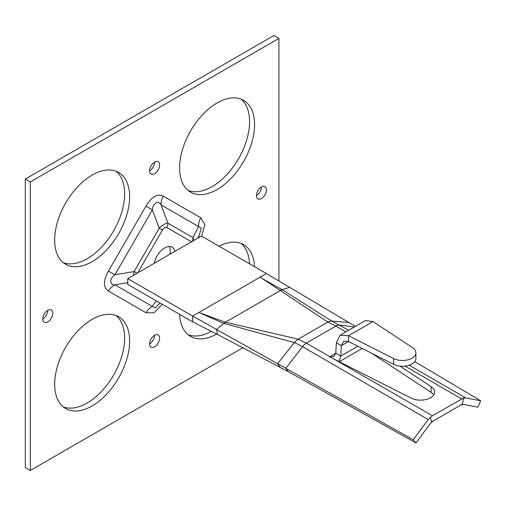 <?xml version="1.0" encoding="UTF-8"?>
<svg xmlns="http://www.w3.org/2000/svg" width="506" height="506" viewBox="0 0 506 506"><rect width="100%" height="100%" fill="white"/><g stroke="black" fill="none" stroke-linecap="round" stroke-linejoin="round"><path stroke-width="0.76" d="M217.08 102.958A53.01 30.607 -60 0 1 243.588 100.333A53.01 30.607 -60 0 1 251.71 142.812A53.01 30.607 -60 0 1 217.08 189.522A53.01 30.607 -60 0 1 190.579 192.147A53.01 30.607 -60 0 1 182.457 149.668A53.01 30.607 -60 0 1 217.08 102.958M188.2 190.503A53.01 30.607 120 0 0 212.084 186.638A53.01 30.607 120 0 0 245.998 142.205A53.01 30.607 120 0 0 240.97 99.1M219.009 246.175A53.01 30.607 -60 0 1 243.588 244.607A53.01 30.607 -60 0 1 254.518 266.675M249.521 263.79A53.01 30.607 120 0 0 240.97 243.367M92.143 319.362A53.01 30.607 -60 0 1 118.644 316.737A53.01 30.607 -60 0 1 126.772 359.216A53.01 30.607 -60 0 1 92.143 405.926A53.01 30.607 -60 0 1 65.641 408.551A53.01 30.607 -60 0 1 57.513 366.072A53.01 30.607 -60 0 1 92.143 319.362M63.256 406.9A53.01 30.607 120 0 0 87.146 403.042A53.01 30.607 120 0 0 121.06 358.609A53.01 30.607 120 0 0 116.032 315.497M154.615 162.11A7.065 4.08 -60 0 1 158.144 161.762A7.065 4.08 -60 0 1 159.232 167.423A7.065 4.08 -60 0 1 154.615 173.653A7.065 4.08 -60 0 1 151.079 174.001A7.065 4.08 -60 0 1 149.997 168.34A7.065 4.08 -60 0 1 154.615 162.11A7.065 4.08 120 0 1 149.618 170.769M261.438 186.999A7.065 4.08 -60 0 1 264.973 186.651A7.065 4.08 -60 0 1 266.055 192.312A7.065 4.08 -60 0 1 261.438 198.542A7.065 4.08 -60 0 1 257.902 198.89A7.065 4.08 -60 0 1 256.82 193.229A7.065 4.08 -60 0 1 261.438 186.999A7.065 4.08 120 0 1 256.441 195.651M47.792 310.349A7.065 4.08 -60 0 1 51.321 309.995A7.065 4.08 -60 0 1 52.409 315.662A7.065 4.08 -60 0 1 47.792 321.886A7.065 4.08 -60 0 1 44.256 322.24A7.065 4.08 -60 0 1 43.174 316.573A7.065 4.08 -60 0 1 47.792 310.349A7.065 4.08 120 0 1 42.789 319.001M154.615 335.231A7.065 4.08 -60 0 1 158.144 334.883A7.065 4.08 -60 0 1 159.232 340.544A7.065 4.08 -60 0 1 154.615 346.774A7.065 4.08 -60 0 1 151.079 347.122A7.065 4.08 -60 0 1 149.997 341.461A7.065 4.08 -60 0 1 154.615 335.231A7.065 4.08 120 0 1 149.618 343.89M92.143 175.095A53.01 30.607 -60 0 1 118.644 172.47A53.01 30.607 -60 0 1 126.772 214.942A53.01 30.607 -60 0 1 92.143 261.653A53.01 30.607 -60 0 1 65.641 264.284A53.01 30.607 -60 0 1 57.513 221.805A53.01 30.607 -60 0 1 92.143 175.095M63.256 262.633A53.01 30.607 120 0 0 87.146 258.768A53.01 30.607 120 0 0 121.06 214.342A53.01 30.607 120 0 0 116.032 171.23M174.931 251.368A15.022 8.672 120 0 0 172.116 247.206A15.022 8.672 120 0 0 164.608 247.953A15.022 8.672 120 0 0 154.286 263.284M169.194 246.504A15.022 8.672 -60 0 1 169.934 254.252M25.3 179.061L30.297 181.945L278.926 38.399L273.929 35.515L25.3 179.061L25.3 467.601L30.297 470.485L243.285 347.514M188.2 334.77A53.01 30.607 120 0 0 211.122 331.449M216.612 334.061A53.01 30.607 -60 0 1 190.579 336.414A53.01 30.607 -60 0 1 179.649 314.34M30.297 470.485L30.297 181.945M278.926 38.399L278.926 280.975M137.727 272.848L162.439 230.047C163.881 227.675 165.329 226.84 166.778 227.542A7.065 5.768 -60 0 0 167.897 223.178C165.57 223.247 162.679 224.917 159.213 228.187L134.179 271.558L133.483 275.296M201.673 236.169L204.848 224.651L200.762 217.776A14.136 11.543 -60 0 0 198.529 226.511L201.236 228.238L199.351 234.98L197.726 238.206M194.355 240.154L192.938 237.63L167.897 223.178L161.06 204.879L198.529 226.511L192.938 237.63A7.065 5.768 -60 0 1 192.109 241.451M160.054 303.031L155.165 307.945L152.382 306.44A14.136 11.543 -60 0 0 145.937 312.74L153.963 312.828L162.318 304.334M156.114 300.754L152.382 306.44L114.913 284.808C109.334 285.188 109.359 278.325 114.913 274.783L152.382 209.889C152.685 203.273 158.625 199.876 161.06 204.879A14.136 11.543 -60 0 1 163.293 196.145C157.486 193.336 151.699 196.676 145.937 206.17L152.382 209.889L159.213 228.187L162.439 230.047M198.561 236.549L199.579 237.137M145.937 206.17L108.467 271.064L114.913 274.783L134.179 271.558L137.069 273.227M127.752 282.658L114.913 284.808A14.136 11.543 -60 0 0 108.467 291.108L145.937 312.74M294.34 342.613L223.797 323.397L216.581 329.495L217.605 334.529L288.395 371.752L415.964 442.921L430.347 423.611L433.123 421.043L462.32 404.186L463.736 397.969L432.371 415.711L428.209 419.563L302.487 346.654L294.416 342.499L277.604 363.706L413.231 439.739L428.209 419.563M330.026 357.046L330.026 356.496L329.52 356.793L411.157 398.121A14.136 8.159 0 0 0 426.311 399.424A14.136 8.159 0 0 0 434.616 391.986A14.136 8.159 0 0 0 431.106 386.609L399.987 366.123M433.123 421.043L431.612 421.915L430.195 417.336M433.699 394.876A14.136 8.159 0 0 0 431.106 392.378L371.474 353.125M330.026 356.496L333.941 356.622L335.794 353.169L330.026 356.496M357.831 346.218L340.791 356.053L335.794 353.169L336.363 342.739L340.108 335.2L348.507 335.725L373.004 321.582L412.561 347.622A13.428 7.754 180 0 1 415.888 352.733A13.428 7.754 180 0 1 408.007 359.791A13.428 7.754 180 0 1 393.605 358.564L348.507 335.725L348.507 341.499L343.644 341.316L341.36 345.623L340.791 356.053L338.919 361.543M415.888 352.733L415.888 358.501A13.428 7.754 180 0 1 408.007 365.566A13.428 7.754 180 0 1 393.605 364.333L348.507 341.499L341.36 345.623L336.363 342.739M373.004 321.582L365.503 320.538L340.108 335.2M348.919 322.537L289.615 287.326L282.184 289.691L331.689 321.044L348.919 322.537L355.383 326.376M345.876 331.866L335.914 326.098L327.787 322.082L260.135 277.136L266.384 273.531L289.615 287.326M266.384 273.531L201.464 236.049L127.752 278.61L192.672 316.086L198.915 312.48L225.062 322.158L298.186 339.172L306.339 343.15L329.767 356.641M217.605 334.529L192.672 321.86L127.752 284.378L127.752 278.61M192.672 321.86L192.672 316.086L277.604 363.706L280.046 367.274M415.964 442.921L413.231 439.739M409.177 365.218L465.722 397.906L480.7 400.79L414.749 361.626M465.722 397.906L463.736 397.969M460.808 405.059L463.572 404.427L477.892 407.166L480.7 400.79M331.689 321.044L348.678 330.247M262.272 278.61L282.184 289.691M223.797 323.397L201.502 313.695M225.062 322.158L223.823 323.378M282.525 289.894L280.52 290.438L225.442 322.233L224.253 323.536M297.926 339.159L294.416 342.499M282.158 289.698L280.286 290.273M331.594 321.038L327.717 321.961M200.762 217.776L163.293 196.145M108.467 271.064C103.129 280.849 103.129 287.528 108.467 291.108M166.778 227.542L191.818 242.001M461.561 398.854L405.028 366.116M333.618 358.862L432.371 415.711M431.106 392.378L431.106 386.609M393.605 364.333L393.605 358.564M288.395 371.752L285.846 368.324L302.487 346.654A10.601 6.11 119.9 0 1 306.358 343.163L306.358 343.163A10.601 6.116 120 0 0 302.461 346.642M354.364 326.965L339.792 325.111A10.601 6.123 120 0 0 335.889 326.085L306.339 343.15M327.787 322.082L298.186 339.172M260.135 277.136L198.915 312.48M339.792 325.111A10.601 6.129 120.1 0 0 335.914 326.098M339.26 361.714L362.239 348.451"/></g></svg>
